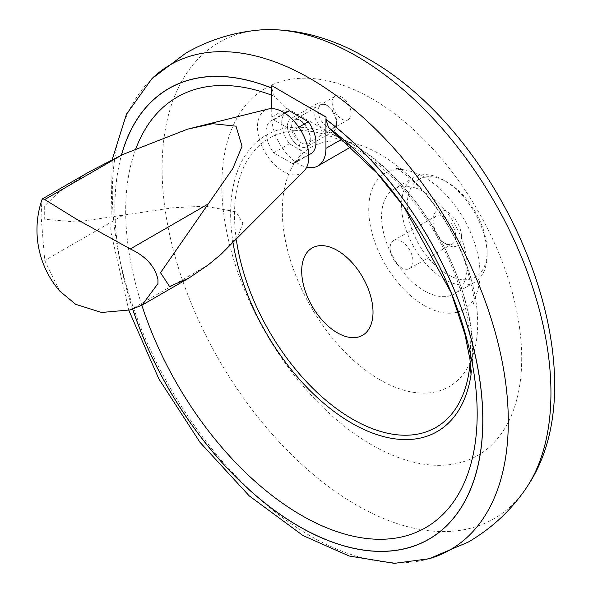 <?xml version="1.0" encoding="UTF-8"?>
<svg xmlns="http://www.w3.org/2000/svg" width="593" height="593" viewBox="0 0 593 593"><rect width="100%" height="100%" fill="white"/><g stroke="black" fill="none" stroke-linecap="round" stroke-linejoin="round"><path stroke-width="0.44" stroke-dasharray="2.96 2.22" d="M524.924 490.003A274.959 158.746 60 0 1 356.519 505.08A274.959 158.746 60 0 1 168.716 230.225A274.959 158.746 60 0 1 259.356 30.028M521.714 358.342A212.049 122.432 60 0 1 371.774 444.913A212.049 122.432 60 0 1 221.826 185.209A212.049 122.432 60 0 1 371.774 98.631A212.049 122.432 60 0 1 521.714 358.342M271.75 88.083L271.89 85.703M310.258 139.303A16.137 9.318 60 0 1 298.85 145.893A16.137 9.318 60 0 1 287.442 126.131A16.137 9.318 60 0 1 298.85 119.541A16.137 9.318 60 0 1 310.258 139.303A16.137 9.318 60 0 1 306.915 146.693A16.137 9.318 60 0 1 294.484 142.372A16.137 9.318 60 0 1 287.442 126.131A16.137 9.318 60 0 1 290.785 118.741A16.137 9.318 60 0 1 303.216 123.062A16.137 9.318 60 0 1 310.258 139.303L310.258 137.079A13.409 7.739 60 0 1 307.485 143.217A13.409 7.739 60 0 1 297.152 139.622A13.409 7.739 60 0 1 291.296 126.131A13.409 7.739 60 0 1 294.076 119.994A13.409 7.739 60 0 1 300.777 120.653A13.409 7.739 60 0 1 310.258 137.079M271.75 108.63L271.75 117.073A38.323 22.126 -120 0 0 306.7 167.196M345.563 143.38L351.197 146.745L341.62 139.318L286.842 108.356L274.337 96.229L271.75 88.157M351.115 113.485A13.409 7.739 60 0 1 348.343 119.623A13.409 7.739 60 0 1 338.01 116.035A13.409 7.739 60 0 1 332.154 102.537A13.409 7.739 60 0 1 334.934 96.4A13.409 7.739 60 0 1 345.267 99.995A13.409 7.739 60 0 1 351.115 113.485M379.994 379.824A138.139 79.758 60 0 1 282.312 210.634A138.139 79.758 60 0 1 379.994 154.232A138.139 79.758 60 0 1 413.217 180.146A138.139 79.758 60 0 1 471.85 281.697A138.139 79.758 60 0 1 477.676 323.422A138.139 79.758 60 0 1 379.994 379.824M424.358 305.64A78.661 45.416 60 0 1 369.684 221.671A78.661 45.416 60 0 1 404.233 169.917A78.661 45.416 60 0 1 424.358 177.181A78.661 45.416 60 0 1 479.982 273.529A78.661 45.416 60 0 1 476.209 294.595A78.661 45.416 60 0 1 424.358 305.64M467.143 266.116A60.508 34.935 60 0 1 454.616 293.817A60.508 34.935 60 0 1 407.984 277.606A60.508 34.935 60 0 1 381.573 216.712A60.508 34.935 60 0 1 394.1 189.011A60.508 34.935 60 0 1 440.732 205.222A60.508 34.935 60 0 1 467.143 266.116M487.112 254.59A60.508 34.935 60 0 1 474.578 282.29A60.508 34.935 60 0 1 427.953 266.079A60.508 34.935 60 0 1 401.543 205.185A60.508 34.935 60 0 1 414.07 177.477A60.508 34.935 60 0 1 444.327 180.48A60.508 34.935 60 0 1 487.112 254.59L487.112 251.291A56.476 32.608 60 0 1 447.181 274.351A56.476 32.608 60 0 1 407.243 205.185A56.476 32.608 60 0 1 447.181 182.125A56.476 32.608 60 0 1 487.112 251.291M461.443 236.474A20.169 11.645 -120 0 0 447.181 211.768A20.169 11.645 -120 0 0 432.92 220.003A20.169 11.645 -120 0 0 447.181 244.709A20.169 11.645 -120 0 0 461.443 236.474M432.92 223.294A16.137 9.318 60 0 1 436.255 215.911A16.137 9.318 60 0 1 448.693 220.233A16.137 9.318 60 0 1 455.735 236.474A16.137 9.318 60 0 1 452.392 243.856A16.137 9.318 60 0 1 444.327 243.063A16.137 9.318 60 0 1 432.92 223.294L432.92 220.003M412.95 261.172A16.137 9.318 60 0 1 409.607 268.562A16.137 9.318 60 0 1 397.169 264.241A16.137 9.318 60 0 1 390.127 248A16.137 9.318 60 0 1 393.47 240.617A16.137 9.318 60 0 1 405.909 244.939A16.137 9.318 60 0 1 412.95 261.172M336.594 124.1A16.137 9.318 60 0 1 333.251 131.483A16.137 9.318 60 0 1 320.82 127.161A16.137 9.318 60 0 1 313.779 110.921A16.137 9.318 60 0 1 317.122 103.538A16.137 9.318 60 0 1 325.186 104.338A16.137 9.318 60 0 1 336.594 124.1L336.594 121.572A13.039 7.531 60 0 1 327.373 126.895A13.039 7.531 60 0 1 318.152 110.921A13.039 7.531 60 0 1 327.373 105.598A13.039 7.531 60 0 1 336.594 121.572M310.954 153.676A24.202 13.973 60 0 1 308.308 154.647L289.391 143.721A24.202 13.973 60 0 1 281.734 122.833A24.202 13.973 60 0 1 286.745 111.758M289.391 143.721L273.699 152.779A24.202 13.973 60 0 1 266.042 131.891A24.202 13.973 60 0 1 271.06 120.816A24.202 13.973 60 0 1 273.699 119.845L285.04 113.293M298.753 127.228L292.623 130.771A24.202 13.973 60 0 1 300.273 151.652A24.202 13.973 60 0 1 295.262 162.734A24.202 13.973 60 0 1 292.623 163.705L308.308 154.647M292.623 130.771L273.699 119.845M292.623 163.705L273.699 152.779M304.387 170.702A36.306 20.963 60 0 1 283.157 171.421A36.306 20.963 60 0 1 258.622 136.331A36.306 20.963 60 0 1 268.725 108.927M89.41 171.74L58.537 192.34L44.683 205.89L44.705 219.306L76.571 222.049L172.897 207.78L204.978 206.142L236.014 211.812L242.871 223.087L238.801 234.346L221.152 254.182M59.752 291.089L44.727 260.505L41.095 216.126L41.895 199.893M429.11 558.732A279.992 161.652 60 0 1 310.317 535.872A279.992 161.652 60 0 1 133.232 307.256A279.992 161.652 60 0 1 151.934 78.639M132.699 309.227A260.216 150.237 60 0 1 121.432 155.129M132.743 309.205A260.127 150.185 60 0 1 121.521 155.092M141.846 305.254A248.549 143.499 60 0 1 135.916 148.576M271.75 95.221A248.549 143.499 60 0 1 274.337 96.229M233.138 243.249A171.095 98.779 60 0 1 333.57 134.848A171.095 98.779 60 0 1 351.619 143.706A171.095 98.779 60 0 1 472.606 353.258A171.095 98.779 60 0 1 471.25 373.323A171.095 98.779 60 0 1 471.064 374.583M271.75 117.073L286.842 108.356M236.422 240.195A166.892 96.355 60 0 1 352.531 146.619A166.892 96.355 60 0 1 470.538 351.019A166.892 96.355 60 0 1 470.197 361.219M208.21 264.93L130.304 309.909M122.632 215.526L44.727 260.505M41.095 216.126A82.664 47.722 60 0 1 41.095 212.012M112.225 159.561L110.78 231.552L128.8 310.28M471.042 375.095L471.25 373.323C484.058 299.028 423.395 182.703 351.805 143.795L331.969 134.159M348.343 119.623L307.485 143.217M300.777 120.653L298.85 119.541M334.934 96.4L294.076 119.994M351.197 146.745L350.344 147.242M404.233 169.917L395.079 167.819L397.177 168.923C400.067 170.406 404.76 173.934 411.26 179.531C427.264 192.903 451.918 225.718 464.371 259.875C472.436 287.19 475.46 301.755 473.451 303.564L476.209 294.595M413.217 180.146C441.437 209.27 460.983 243.115 471.85 281.697M474.578 282.29L454.616 293.817M414.07 177.477L394.1 189.011M447.181 182.125L444.327 180.48M444.327 243.063L447.181 244.709M452.392 243.856L409.607 268.562M436.255 215.911L393.47 240.617M333.251 131.483L306.915 146.693M308.79 154.921L295.262 162.734M284.588 113.004L271.06 120.816M317.122 103.538L290.785 118.741M327.373 105.598L325.186 104.338"/><path stroke-width="0.89" d="M151.934 78.639L185.92 53.059C208.78 40.005 233.257 32.333 259.356 30.028A274.959 158.746 60 0 1 265.456 29.65A274.959 158.746 60 0 1 356.519 56.076A274.959 158.746 60 0 1 550.941 392.825A274.959 158.746 60 0 1 528.296 484.904A274.959 158.746 60 0 1 524.924 490.003C509.876 511.455 490.989 528.815 468.262 542.084L429.11 558.732A279.992 161.652 60 0 0 508.297 421.564A279.992 161.652 60 0 0 310.317 78.639A279.992 161.652 60 0 0 151.934 78.639L126.45 114.241L112.225 159.561M325.95 117.073L301.118 102.737L326.083 116.991L325.95 119.371L326.083 116.991M271.89 85.703L296.582 100.113L271.89 85.703M271.75 85.777L271.75 88.083A260.216 150.237 60 0 0 121.432 155.129M121.521 155.092A260.127 150.185 60 0 1 271.75 88.157L271.75 108.63M306.7 167.196A38.323 22.126 -120 0 0 318.011 165.907A38.323 22.126 -120 0 0 325.95 148.361L325.95 119.445L328.529 127.517L377.089 173.238L403.729 206.468L451.177 292.764L464.994 334.496L469.975 359.506L471.042 375.095M337.358 332.814A50.427 29.116 60 0 1 301.704 271.06A50.427 29.116 60 0 1 337.358 250.468A50.427 29.116 60 0 1 373.012 312.229A50.427 29.116 60 0 1 337.358 332.814M284.588 113.004L286.745 111.758A24.202 13.973 60 0 1 289.391 110.787L308.308 121.713A24.202 13.973 60 0 1 315.965 142.602A24.202 13.973 60 0 1 310.954 153.676L308.79 154.921M285.04 113.293L289.391 110.787M308.308 121.713L298.753 127.228M187.499 129.178L268.725 108.927A36.306 20.963 60 0 1 283.157 112.129A36.306 20.963 60 0 1 308.834 156.596A36.306 20.963 60 0 1 304.387 170.702L221.152 254.182L208.21 264.93L188.759 278.169L169.568 286.478L160.518 272.721L232.849 168.479L242.033 146.293L236.014 126.176L212.702 123.692L187.507 129.178L122.632 154.565L89.41 171.74L42.659 198.729L44.727 199.544L75.741 218.706L130.304 248.956C145.841 256.228 155.055 266.405 157.946 279.473L157.946 283.587L142.009 305.158L130.304 309.909L101.603 312.474L75.741 304.35L59.752 291.089A93.59 93.59 0 0 1 41.895 199.893L42.659 198.729M296.582 100.113A260.216 150.237 60 0 1 298.85 101.41A260.216 150.237 60 0 1 301.118 102.737M325.95 119.371A260.216 150.237 60 0 1 482.346 435.507A260.216 150.237 60 0 1 298.85 526.339A260.216 150.237 60 0 1 132.699 309.227M325.95 119.445A260.127 150.185 60 0 1 482.279 435.47A260.127 150.185 60 0 1 298.85 526.265A260.127 150.185 60 0 1 132.743 309.205M328.529 127.517A248.549 143.499 60 0 1 476.653 429.243A248.549 143.499 60 0 1 301.429 515.324A248.549 143.499 60 0 1 141.846 305.254M135.916 148.576A248.549 143.499 60 0 1 271.75 95.221M471.064 374.583A171.095 98.779 60 0 1 351.619 423.105A171.095 98.779 60 0 1 233.138 243.249M325.95 148.361L341.042 139.651M470.197 361.219A166.892 96.355 60 0 1 352.531 419.147A166.892 96.355 60 0 1 236.422 240.195M157.946 279.473A82.664 47.722 60 0 1 157.946 283.587M122.632 154.565L44.727 199.544M208.21 203.977L130.304 248.956M265.456 29.65C299.487 29.02 333.229 38.486 366.674 58.055C505.429 135.011 604.311 369.521 528.296 484.904M128.8 310.28L158.865 378.897L199.974 442.289L249.156 495.815L303.03 535.575L349.166 556.019L394.352 563.35L429.11 558.732M350.344 147.242L318.011 165.907M142.009 305.158L188.759 278.169"/></g></svg>
